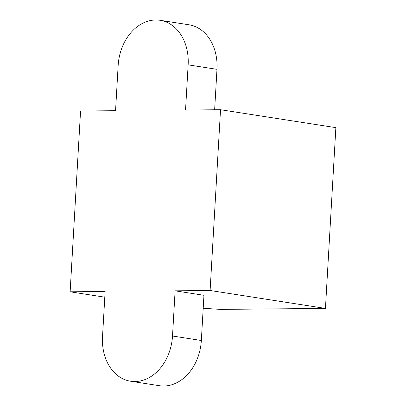 <?xml version="1.0" encoding="UTF-8"?>
<svg xmlns="http://www.w3.org/2000/svg" width="406" height="406" viewBox="0 0 406 406"><rect width="100%" height="100%" fill="white"/><g stroke="black" fill="none" stroke-linecap="round" stroke-linejoin="round"><path stroke-width="0.61" d="M104.799 297.182L70.136 291.797L72.74 246.604L80.561 111.021L115.553 110.696L118.156 65.503A45.416 34.804 98.8 0 1 160.121 20.3A45.416 34.804 98.8 0 1 188.14 64.853L185.537 110.046L220.529 109.721L335.863 127.641L325.439 308.413L220.463 309.392L203.198 308.266M70.136 291.797L105.129 291.472L102.52 336.665A45.416 34.804 98.8 0 0 130.544 381.219A45.416 34.804 98.8 0 0 172.509 336.016L175.113 290.823L210.105 290.498L325.439 308.413M220.529 109.721L210.105 290.498M130.544 381.219L159.375 385.7A45.416 34.804 98.8 0 0 201.34 340.497L203.949 295.304L175.113 290.823M160.121 20.3L188.957 24.781A45.416 34.804 98.8 0 1 216.977 69.335L214.642 109.777M201.34 340.497L172.509 336.016M216.977 69.335L188.14 64.853"/></g></svg>
